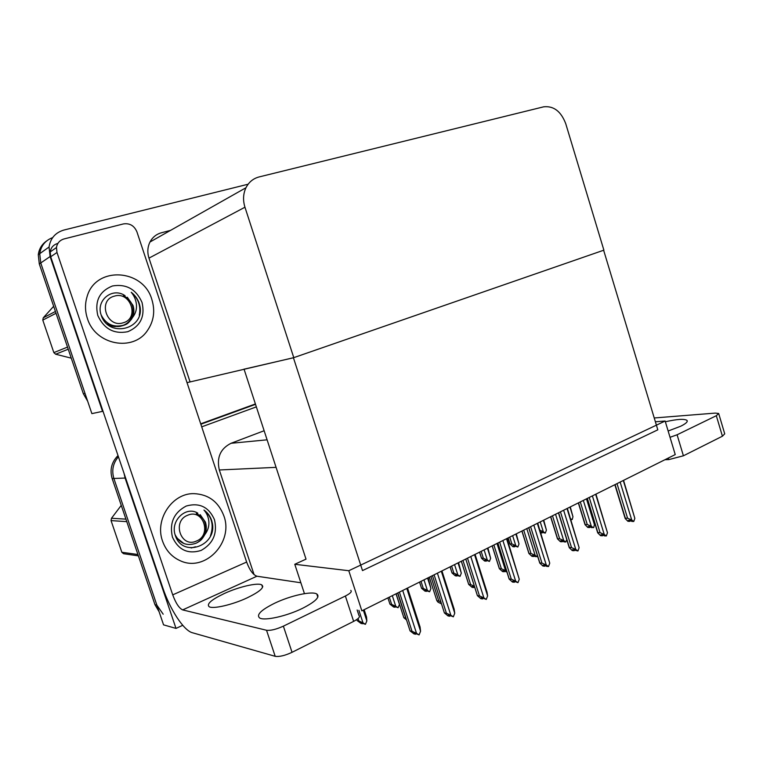 <?xml version="1.0" encoding="UTF-8"?>
<svg xmlns="http://www.w3.org/2000/svg" width="763" height="763" viewBox="0 0 763 763"><rect width="100%" height="100%" fill="white"/><g stroke="black" fill="none" stroke-linecap="round" stroke-linejoin="round"><path stroke-width="1.14" d="M262.787 586.365L262.234 586.27M263.912 430.818L231.046 443.284C220.393 448.654 216.492 457.552 219.324 469.979L254.069 574.634M182.738 625.307L176.005 628.407L163.559 624.859L113.878 478.468C111.493 470.399 113.01 463.17 118.427 456.77C113.01 463.17 111.493 470.399 113.878 478.468L156.873 605.154L163.177 614.186M200.85 424.238L255.252 404.438L200.85 424.238M201.718 426.841L256.082 406.975M176.005 628.407L125.094 478.048L124.064 473.441M665.136 421.033L348.796 570.724L361.853 610.848L675.236 454.586L665.136 421.033L655.379 421.767M244.046 369.139L306.02 559.145L294.776 564.277L304.447 593.652M348.796 570.724L294.776 564.277M243.712 369.254L293.421 357.771L603.638 250.245L657.811 429.827L362.501 570.59L293.421 357.771M103.015 411.257L91.875 413.622L40.744 262.968L39.733 253.688C40.954 245.8 45.265 240.44 52.666 237.608C45.265 240.44 40.954 245.8 39.733 253.688L40.744 262.968L84.998 393.355L83.367 393.784L39.294 263.96L38.284 254.718C39.085 248.852 41.87 244.255 46.648 240.936M102.538 411.419L50.1 256.549L49.051 247.012C50.482 238.199 55.451 232.543 63.958 230.035L248.128 184.217M293.774 357.647L603.886 250.159L565.755 123.74C561.043 111.369 553.69 105.733 543.676 106.82L259.134 176.93C253.24 178.485 248.852 182.09 245.963 187.746C243.149 193.773 242.815 200.259 244.952 207.221L293.774 357.647L187.03 382.644M170.588 230.359L161.432 232.763C156.329 234.184 152.514 237.264 149.987 242.005C147.517 247.04 147.183 252.419 148.976 258.123L189.987 381.634M159.085 611.688L154.965 604.687L112.142 478.535C109.614 469.703 111.579 462.044 118.017 455.578M200.717 423.827L255.128 404.047M87.64 401.157L83.367 393.784M363.322 610.114L366.841 620.92L365.42 624.306L360.775 622.703L362.492 623.733L362.444 623.113M362.492 623.733L361.042 623.447L357.189 620.615L358.858 620.939L358.076 618.545M366.841 620.92L366.545 617.067L364.142 609.704M358.858 620.939L362.997 622.856L358.906 610.324M365.42 624.306L362.997 622.856M356.836 619.518L357.189 620.615M396.026 593.805L399.459 604.43L398.095 607.739L394.919 606.471L393.412 606.223L395.081 607.243L394.986 606.509M395.081 607.243L393.584 606.995L389.941 604.143L391.657 604.42L389.311 597.162M391.657 604.42L395.749 606.299L392.316 595.665M398.095 607.739L395.749 606.299M387.909 597.858L389.941 604.143M427.576 578.077L430.923 588.521L429.617 591.754L424.905 590.324L426.527 591.344L426.403 590.524M426.527 591.344L424.981 591.134L421.538 588.263L423.303 588.502L421.014 581.349M430.923 588.521L428.186 577.772M423.303 588.502L427.347 590.333L423.99 579.861M429.617 591.754L427.347 590.333M419.555 582.074L421.538 588.263M457.018 575.226L457.209 575.817M458.038 562.894L461.3 573.166L460.051 576.332L455.311 574.978L456.875 575.989L456.741 575.13M456.875 575.989L455.301 575.807L452.02 572.965L453.851 573.127L451.61 566.089M461.3 573.166L458.563 562.627M453.851 573.127L457.848 574.911L454.567 564.62M460.051 576.332L457.848 574.911M450.103 566.842L452.039 572.927M486.05 560.261L486.203 561.148L484.686 560.147L486.298 560.29L486.517 560.986M486.203 561.148L484.591 561.015L481.463 558.192L483.351 558.278L481.167 551.353M487.452 548.225L490.638 558.335L487.919 547.987M490.638 558.335L489.436 561.425L486.298 560.29M483.351 558.278L487.299 560.023L484.104 549.894M489.436 561.425L487.299 560.023M479.612 552.135L481.501 558.115M406.555 619.995L403.856 617.706L405.706 618.04L397.628 593.013M396.121 593.757L403.856 617.706M397.809 592.918L410.065 630.887L412.01 631.259L399.392 592.126M406.793 588.445L420.566 631.23L419.097 634.902L416.531 633.357L402.711 590.476M420.566 631.23L420.079 627.033L407.537 588.073M410.065 630.887L413.985 633.891L415.673 634.234L413.861 633.128L415.558 633.462L419.097 634.902M412.01 631.259L416.531 633.357M415.673 634.234L415.587 633.481M665.365 421.767C677.048 419.145 684.239 418.668 686.948 420.356C688.045 421.662 685.956 423.627 680.653 426.25L668.14 431.009M718.784 413.842L724.726 433.842L722.418 436.207L716.323 415.711L718.67 413.47L715.274 413.098L654.234 417.971M670.038 437.294L677.096 434.776L683.41 455.797L722.418 436.207M683.41 455.797L668.808 459.593L668.331 458.029M664.935 459.727L668.808 459.593M677.096 434.776L716.323 415.711M274.794 603.151C290.465 595.617 311.838 590.886 316.788 593.967C320.384 596.847 315.558 601.664 302.329 608.426C286.64 616.142 264.647 621.044 259.716 618.03C256.025 614.921 261.051 609.961 274.794 603.151M224.379 593.48C238.857 586.795 257.722 582.417 261.776 584.897C264.713 587.348 259.849 591.659 247.164 597.849C232.648 604.687 213.249 609.208 209.224 606.766C206.258 604.134 211.313 599.708 224.379 593.48M87.411 318.486C95.346 345.114 133.22 352.077 147.354 330.656C153.83 321.28 155.337 310.913 151.866 299.554C143.387 268.624 95.232 265.658 86.982 296.988C84.893 304.065 85.027 311.237 87.411 318.486C85.027 311.237 84.893 304.065 86.982 296.988C95.232 265.658 143.387 268.624 151.866 299.554C155.337 310.913 153.83 321.28 147.354 330.656C133.22 352.077 95.346 345.114 87.411 318.486M162.567 541.177C165.876 550.419 171.78 556.942 180.259 560.748C205.257 572.603 233.936 541.959 223.817 515.759C218.409 501.72 208.471 494.348 194.012 493.642C172.4 492.936 154.441 519.412 162.567 541.177C154.441 519.412 172.4 492.936 194.012 493.642C208.471 494.348 218.409 501.72 223.817 515.759C233.936 541.959 205.257 572.603 180.259 560.748C171.78 556.942 165.876 550.419 162.567 541.177M50.711 256.769L50.196 251.933L56.462 247.546C57.206 243.101 59.724 240.24 64.035 238.943L123.425 223.921C129.729 223.015 134.221 225.648 136.911 231.818L246.64 562.054C249.654 570.152 253.087 574.873 256.94 576.218L182.662 609.904C179.152 608.273 175.843 603.266 172.724 594.863L56.987 252.477L50.711 256.769L162.748 587.691C169.891 609.227 183.673 630.543 192.333 632.718L275.195 656.314L266.535 630.267L182.662 609.904M50.196 251.933C50.93 247.565 53.42 244.742 57.664 243.464M357.16 610.009L358.925 615.436C360.403 616.742 358.639 618.726 353.651 621.378L345.381 596.017C350.398 593.433 352.201 591.563 350.77 590.39M266.535 630.267C270.598 630.753 276.216 629.38 283.378 626.156L292.038 652.317L353.651 621.378M292.038 652.317C284.914 655.617 279.306 656.943 275.195 656.314M283.378 626.156L345.381 596.017M300.86 582.77L256.94 576.218M56.462 247.546L56.987 252.477M441.491 603.848L438.076 602.207L436.875 600.729L438.782 601.006L430.914 576.418M441.224 602.999L440.404 602.875L441.376 603.485M438.782 601.006L440.852 601.835M429.35 577.19L436.875 600.729M473.909 586.757L474.1 587.367M473.623 586.68L473.756 587.548L472.068 587.338L468.673 584.391L470.647 584.592L462.979 560.423M474.739 587.291L472.125 586.499L473.756 587.548M470.647 584.592L474.405 586.232M461.357 561.234L468.701 584.363M504.391 570.858L504.62 571.573M504.133 570.838L504.286 571.745L502.559 571.573L499.336 568.664L501.377 568.769L493.89 545.011M506.928 572.002L502.703 570.695L504.286 571.745M501.377 568.769L505.545 570.61L496.999 543.466M506.746 571.401L505.545 570.61M492.221 545.841L499.384 568.578M432.468 575.636L444.39 612.908L446.403 613.233L434.109 574.816M441.329 571.22L454.738 613.223L453.336 616.809L450.857 615.274L437.409 573.175M444.39 612.908L448.072 615.951L449.817 616.237L448.062 615.14L449.817 615.426L453.336 616.809M446.403 613.233L450.857 615.274M454.738 613.223L454.157 609.17L441.939 570.915M449.817 616.237L449.703 615.407M465.802 559.021L477.419 595.626L479.469 595.893L467.509 558.163M474.548 554.653L487.614 595.913L486.269 599.413L483.876 597.877L470.781 556.532M465.773 559.031L477.39 595.655L480.881 598.678L482.664 598.926L480.976 597.839L482.76 598.078L486.269 599.413M479.469 595.893L483.876 597.877M487.614 595.913L487.032 592.126L475.082 554.386M482.664 598.926L482.531 598.039M497.896 543.018L509.217 578.983L511.315 579.203L499.651 542.14M506.527 538.716L519.26 579.241L517.972 582.655L515.664 581.129L502.893 540.519M497.819 543.056L509.15 579.06L512.469 582.055L514.291 582.255L512.65 581.177L514.481 581.368L517.972 582.655M511.315 579.203L515.664 581.129M514.415 581.368L514.634 582.074L514.853 581.616M519.26 579.241L506.985 538.478M514.291 582.255L514.148 581.339M528.807 527.605L539.842 562.951L541.978 563.123L530.609 526.708M537.324 523.351L549.741 563.18L548.511 566.518L546.279 565.001L533.823 525.097M528.683 527.662L539.756 563.084L542.913 566.032L544.763 566.194L543.18 565.125L545.04 565.278L546.632 566.356L548.511 566.518M541.978 563.123L546.279 565.001M544.858 565.269L545.097 566.022L545.335 565.478M549.741 563.18L537.724 523.151M544.763 566.194L544.601 565.24M197.197 542.655C200.755 540.662 202.138 539.279 204.846 534.577C207.946 530.514 209.281 526.05 208.833 521.186C208.337 516.809 206.716 513.098 203.959 510.056C207.584 512.612 210.14 516.074 211.628 520.423L212.4 523.437C216.864 546.146 181.899 558.392 175.194 535.035C170.13 520.871 185.953 505.564 197.827 513.184M214.46 519.641C217.608 533.404 213.144 543.676 201.089 550.447C187.946 554.463 178.389 550.018 172.419 537.085C169.281 522.96 173.878 512.612 186.21 506.041C199.353 502.378 208.776 506.918 214.46 519.641M204.846 534.577C206.554 530.447 206.744 526.298 205.419 522.121L200.183 514.663M176.091 537.39L183.873 543.533M210.435 535.836C214.06 525.182 211.895 516.589 203.959 510.056M106.21 321.91C110.873 325.601 115.49 327.089 120.058 326.364C127.822 324.361 127.764 323.598 131.579 319.087L132.323 317.77C135.537 313.841 136.901 309.349 136.415 304.303C135.871 299.745 134.145 295.739 131.217 292.267C135.003 295.195 137.664 298.896 139.2 303.378L139.991 306.459C144.588 329.702 107.879 338.457 101.059 314.718C95.89 300.24 112.638 286.793 125.103 295.748M142.023 302.444C145.237 316.454 140.487 326.211 127.793 331.705C113.964 334.347 103.968 328.92 97.778 315.434C94.574 301.051 99.467 291.228 112.466 285.972C126.286 283.693 136.138 289.187 142.023 302.444M132.323 317.77C134.145 313.831 134.374 309.721 133.01 305.429L127.278 297.236M139.286 315.243C141.06 306.116 138.37 298.457 131.217 292.267M138.38 555.836L123.558 553.709L138.399 555.874M123.558 553.709L121.832 552.259L137.931 554.51M126.772 521.644L111.055 520.604L121.832 552.259M111.055 520.604L111.493 518.268L125.924 519.136M121.25 505.373L111.493 518.268M191.16 547.996L195.5 546.785M196.396 541.081C180.86 548.397 171.646 521.043 187.727 515.225C203.244 508.244 212.2 535.101 196.396 541.081M196.329 513.547C204.083 517.2 206.992 523.523 205.056 532.517C203.607 537.362 200.679 540.91 196.272 543.142C186.935 546.442 179.877 543.647 175.118 534.749M68.241 349.216L55.642 354.223L71.274 358.162M55.642 354.223L53.849 352.611L67.516 347.089M56.042 313.288L42.785 320.098L53.849 352.611M42.785 320.098L43.253 317.809L55.432 311.476M53.668 306.287L43.253 317.809M123.224 322.787C106.868 328.462 97.378 300.279 114.297 296.158C130.626 290.817 139.848 318.467 123.224 322.787M123.425 295.672C131.551 300.107 134.555 306.707 132.466 315.453C130.931 320.183 127.85 323.464 123.234 325.286C113.344 327.718 105.971 324.246 101.107 314.861M106.954 323.96L112.504 326.116M115.966 326.373L117.311 326.268M109.061 325.629L115.232 326.669M117.187 326.478L118.246 326.268M533.814 556.313L534.291 555.807M533.833 555.578L534.062 556.332M533.575 555.559L533.747 556.494L531.983 556.361L528.912 553.49L531.019 553.499L523.714 530.142M537.715 556.551L535.512 556.628L532.212 555.454L533.747 556.494M531.019 553.499L535.14 555.302L526.794 528.606M537.295 556.761L535.14 555.302M521.997 531L528.988 553.356M562.255 541.606L562.741 541.005M562.255 540.824L562.493 541.616M562.016 540.814L562.188 541.778L560.395 541.673L557.467 538.85L559.632 538.764L552.498 515.788M566.747 539.613L565.793 541.978L563.991 541.873L562.503 540.843L560.7 540.748L562.188 541.778M559.632 538.764L563.704 540.528L555.559 514.262M565.793 541.978L563.704 540.528M550.743 516.665L557.572 538.659M589.732 527.386L590.219 526.718M589.713 526.584L589.961 527.395M589.484 526.575L589.77 527.5L587.844 527.481L585.049 524.715L587.272 524.534L580.3 501.93M586.48 498.84L594.425 524.629L593.719 527.481L591.487 527.624L590.047 526.594L588.225 526.527L589.665 527.548M594.425 524.629L593.938 521.921M587.272 524.534L591.296 526.251L583.333 500.414M593.318 527.691L591.296 526.251M578.507 502.817L585.183 524.458M508.272 538.697L507.033 538.611M558.602 512.746L569.37 547.491L571.544 547.624L560.452 511.82M567.014 508.549L579.127 547.7L577.944 550.962L575.788 549.455L563.638 510.237M558.44 512.822L569.255 547.691L572.26 550.59L574.148 550.714L572.612 549.646L577.944 550.962M571.544 547.624L575.788 549.455M574.215 549.751L574.463 550.543L574.711 549.913M579.127 547.7L567.367 508.377M574.148 550.714L573.967 549.732M587.338 498.42L597.858 532.574L600.061 532.669L589.236 497.476M595.655 494.271L607.472 532.765L606.347 535.95L604.248 534.462L592.393 495.893M587.138 498.516L597.706 532.841L600.576 535.683L602.484 535.779L600.996 534.72L602.923 534.806L604.41 535.864L606.347 535.95M600.061 532.669L604.248 534.462M602.541 534.787L602.799 535.616L603.056 534.901M607.472 532.765L595.951 494.119M602.484 535.779L602.303 534.777M615.083 484.581L625.355 518.182L627.587 518.239L617.009 483.618M623.295 480.49L634.845 518.354L633.757 521.472L631.726 519.994L620.147 482.054M614.844 484.705L625.183 518.516L627.911 521.291L629.847 521.358L628.407 520.299L630.352 520.356L631.802 521.415L633.757 521.472M627.587 518.239L631.726 519.994M629.885 520.347L630.143 521.196L630.419 520.404M634.845 518.354L623.552 480.366M629.847 521.358L629.656 520.337M514.615 546.642L515.073 546.165M514.615 545.917L514.853 546.661M515.883 534.043L519.002 544L517.839 547.033L514.71 545.926L513.07 545.822L514.548 546.813L514.376 545.898M514.548 546.813L512.908 546.709L509.913 543.933L511.868 543.924L509.732 537.114M519.002 544L516.293 533.842M511.868 543.924L515.769 545.631L512.65 535.664M517.839 547.033L515.769 545.631M508.129 537.915L509.98 543.809M542.026 532.784L542.483 532.231M542.016 532.021L542.255 532.793M543.37 520.337L546.422 530.132L545.307 533.099L540.528 531.954L541.959 532.946L541.787 532.011M541.959 532.946L540.767 532.889M546.422 530.132L543.733 520.156M539.927 530.199L543.304 531.716L540.242 521.902M545.307 533.099L543.304 531.716M569.971 507.08L572.956 516.723L570.295 506.918M572.956 516.723L572.269 519.431L570.838 519.593M571.888 519.632L570.552 518.687M275.901 467.357L219.324 469.979M125.094 478.048L112.142 478.535M266.869 439.841L231.046 443.284M50.1 256.549L39.294 263.96M244.952 207.221L148.976 258.123M154.965 604.687L156.873 605.154M158.857 236.988L153.039 240.278M172.724 594.863L246.64 562.054M49.051 247.012L38.284 254.718M245.963 187.746L149.987 242.005M450.075 566.861L452.02 572.965M479.555 552.164L481.463 558.192M686.948 420.356L687.234 421.329M316.788 593.967L317.837 597.152M261.776 584.897L262.567 587.291M461.319 561.253L468.673 584.391M492.154 545.879L499.336 568.664M131.579 319.087L130.835 319.382M521.892 531.048L528.912 553.49M550.59 516.742L557.467 538.85M586.795 498.687L593.938 521.911M578.325 502.912L585.049 524.715M508.044 537.953L509.913 543.933"/></g></svg>
